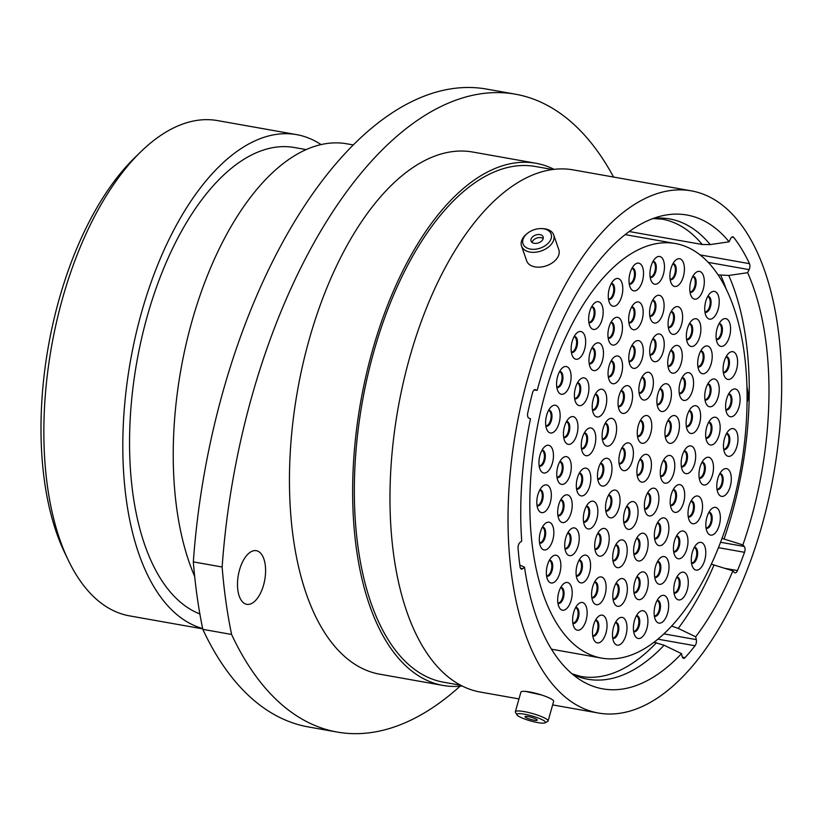 <?xml version="1.0" encoding="UTF-8"?>
<svg xmlns="http://www.w3.org/2000/svg" width="822" height="822" viewBox="0 0 822 822"><rect width="100%" height="100%" fill="white"/><g stroke="black" fill="none" stroke-linecap="round" stroke-linejoin="round"><path stroke-width="1.23" d="M699.954 254.871L749.489 263.667A4.521 2.23 -79.9 0 1 749.582 268.362A4.521 2.23 -79.9 0 1 749.109 269.626L747.64 272.699L728.754 275.452L718.017 274.897M722.004 538.41L742.883 544.924L744.239 546.466A4.521 2.23 -79.9 0 1 744.701 551.747A4.521 2.23 -79.9 0 1 744.516 552.302L718.459 547.668M671.666 626.076L678.242 628.398L695.679 636.803L696.316 639.629A4.521 2.23 -79.9 0 1 696.121 643.492A4.521 2.23 -79.9 0 1 695.042 645.753L657.949 639.167M746.879 386.135L748.513 395.115L747.65 401.126M541.606 694.991L525.474 691.405M239.541 569.862A27.239 13.429 100.1 0 0 246.775 604.334A27.239 13.429 100.1 0 0 263.543 585.161A27.239 13.429 100.1 0 0 256.31 550.689A27.239 13.429 100.1 0 0 239.541 569.862M252.251 395.002A427.45 210.658 100.1 0 0 222.135 567.005L193.334 561.888A427.45 210.658 -79.9 0 1 223.461 389.895A427.45 210.658 -79.9 0 1 486.552 89.074L515.343 94.181A427.45 210.658 100.1 0 0 252.251 395.002M68.226 560.059L64.558 552.394A243.148 119.827 -79.9 0 1 59.287 298.684A243.148 119.827 -79.9 0 1 134.633 157.803L140.726 151.865A251.522 123.958 100.1 0 0 62.78 297.605A251.522 123.958 100.1 0 0 68.226 560.059A251.522 123.958 100.1 0 0 129.619 615.894L202.715 628.871M321.032 144.569A251.522 123.958 100.1 0 0 296.567 134.623L217.583 120.598A251.522 123.958 100.1 0 0 140.726 151.865M296.567 134.623A251.522 123.958 100.1 0 0 141.764 311.63A251.522 123.958 100.1 0 0 202.644 628.553M306.092 149.594L294.286 147.498A238.452 117.515 100.1 0 0 147.518 315.309A238.452 117.515 100.1 0 0 199.869 613.952M353.183 144.929L346.792 143.799A251.275 123.834 100.1 0 0 192.132 320.631A251.275 123.834 100.1 0 0 194.68 576.448M554.028 169.322A265.187 130.698 100.1 0 0 535.841 163.249L472.66 152.019A265.187 130.698 100.1 0 0 309.442 338.643A265.187 130.698 100.1 0 0 379.908 674.225L443.099 685.445A265.187 130.698 100.1 0 0 462.252 686M535.841 163.249A265.187 130.698 100.1 0 0 372.623 349.874A265.187 130.698 100.1 0 0 443.099 685.445M552.466 169.517L535.276 166.465A261.92 129.085 100.1 0 0 374.072 350.788A261.92 129.085 100.1 0 0 443.664 682.229L460.865 685.281M691.23 190.848A265.187 130.698 100.1 0 0 528.012 377.473A265.187 130.698 100.1 0 0 598.478 713.044A265.187 130.698 100.1 0 0 761.696 526.419A265.187 130.698 100.1 0 0 691.23 190.848L573.181 169.877A265.187 130.698 100.1 0 0 409.962 356.501A265.187 130.698 100.1 0 0 480.438 692.083L518.98 698.926M742.883 544.924A240.63 118.594 100.1 0 0 750.876 519.525A240.63 118.594 100.1 0 0 747.64 272.699M629.2 231.527L702.255 244.504A232.246 114.464 100.1 0 0 661.926 219.094L652.853 218.58M749.489 263.667A248.429 122.427 100.1 0 0 733.707 237.373A4.521 2.23 -79.9 0 0 732.875 236.828A4.521 2.23 -79.9 0 0 730.563 238.75L729.093 241.812L710.208 244.576L702.255 244.504M534.105 390.018L537.177 390.378L535.06 389.597M729.093 241.812A240.63 118.594 100.1 0 0 661.987 215.826A240.63 118.594 100.1 0 0 537.177 390.378M711.369 564.18L732.895 570.869L734.252 572.41A4.521 2.23 -79.9 0 0 735.002 572.862A4.521 2.23 -79.9 0 0 737.478 570.571A248.429 122.427 100.1 0 0 744.516 552.302M695.679 636.803A240.63 118.594 100.1 0 0 732.895 570.869M654.035 642.27L664.084 645.229L681.52 653.644L682.157 656.459A4.521 2.23 -79.9 0 0 683.544 658.319A4.521 2.23 -79.9 0 0 685.075 657.61A248.429 122.427 100.1 0 0 695.042 645.753M519.812 565.043L524.518 567.201A240.63 118.594 100.1 0 0 579.633 679.517A240.63 118.594 100.1 0 0 681.52 653.644M613.572 177.049A427.45 210.658 100.1 0 0 515.343 94.181M222.135 567.005A399.79 197.033 100.1 0 0 231.599 634.45A427.45 210.658 100.1 0 0 337.226 732.063A427.45 210.658 100.1 0 0 460.073 686.216M193.334 561.888A399.79 197.033 100.1 0 0 202.808 629.344L231.599 634.45M337.226 732.063L308.425 726.946A427.45 210.658 -79.9 0 1 202.808 629.344M524.518 567.201L522.741 568.69A4.521 2.23 -79.9 0 1 521.518 569.112A4.521 2.23 -79.9 0 1 520.038 566.738A248.429 122.427 100.1 0 1 518.066 548.315A4.521 2.23 -79.9 0 1 519.936 542.52L521.713 541.03A240.63 118.594 100.1 0 1 530.467 418.788L528.844 418.1A4.521 2.23 -79.9 0 1 527.745 413.004A248.429 122.427 100.1 0 1 532.471 392.998A4.521 2.23 -79.9 0 1 535.307 389.618A4.521 2.23 -79.9 0 1 535.554 389.69M541.606 228.588A14.888 9.7 -19 0 0 541.575 228.588A14.888 9.7 -19 0 0 527.169 233.561A14.888 9.7 -19 0 0 532.584 249.313A14.888 9.7 -19 0 0 550.791 239.49A14.888 9.7 -19 0 0 541.606 228.588L542.746 228.629A17.015 11.087 161 0 1 542.746 228.629A17.015 11.087 161 0 1 542.777 228.629A17.015 11.087 161 0 1 553.699 234.928A17.015 11.087 161 0 1 548.695 246.857A17.015 11.087 161 0 1 532.471 252.323A17.015 11.087 161 0 1 521.538 246.025A17.015 11.087 161 0 1 526.275 234.311L527.169 233.561M535.163 243.394A6.391 4.161 -19 0 0 541.256 241.349A6.391 4.161 -19 0 0 543.126 236.87A6.391 4.161 -19 0 0 539.027 234.506A6.391 4.161 -19 0 0 532.933 236.561A6.391 4.161 -19 0 0 531.053 241.031A6.391 4.161 -19 0 0 535.163 243.394M543.188 238.555A6.391 4.161 -19 0 0 540.085 237.558A6.391 4.161 -19 0 0 532.06 242.398M553.699 234.928L558.826 249.765A17.015 11.087 161 0 1 553.822 261.704A17.015 11.087 161 0 1 537.588 267.16A17.015 11.087 161 0 1 526.666 260.872L521.538 246.025M522.545 713.897A14.888 2.579 -164.2 0 0 516.925 714.842A14.888 2.579 -164.2 0 0 539.746 722.898A14.888 2.579 -164.2 0 0 545.12 722.826A14.888 2.579 -164.2 0 0 538.965 718.294A14.888 2.579 -164.2 0 0 522.545 713.897M516.925 714.842L515.466 712.325A17.015 2.949 15.8 0 1 515.343 711.749A17.015 2.949 15.8 0 1 521.888 711.236A17.015 2.949 15.8 0 1 539.407 715.777A17.015 2.949 15.8 0 1 548.089 721.007A17.015 2.949 15.8 0 1 547.688 721.439L545.12 722.826M534.834 720.329A6.391 1.11 -164.2 0 0 537.29 720.134A6.391 1.11 -164.2 0 0 534.033 718.171A6.391 1.11 -164.2 0 0 527.457 716.465A6.391 1.11 -164.2 0 0 525.001 716.661A6.391 1.11 -164.2 0 0 528.258 718.623A6.391 1.11 -164.2 0 0 534.834 720.329M515.343 711.749L520.901 692.134A17.015 2.949 15.8 0 1 527.436 691.621A17.015 2.949 15.8 0 1 544.955 696.162A17.015 2.949 15.8 0 1 553.638 701.392L548.089 721.007M650.366 472.208A14.077 6.936 -79.9 0 1 638.262 478.99A14.077 6.936 -79.9 0 1 637.954 464.296A14.077 6.936 -79.9 0 1 642.321 456.138A14.077 6.936 -79.9 0 1 649.986 457.361A14.077 6.936 -79.9 0 1 650.366 472.208M632.354 460.721A14.077 6.936 -79.9 0 1 620.25 467.513A14.077 6.936 -79.9 0 1 619.942 452.819A14.077 6.936 -79.9 0 1 624.309 444.661A14.077 6.936 -79.9 0 1 631.974 445.884A14.077 6.936 -79.9 0 1 632.354 460.721M670.341 401.598A14.077 6.936 -79.9 0 1 658.237 408.38A14.077 6.936 -79.9 0 1 657.939 393.687A14.077 6.936 -79.9 0 1 662.296 385.528A14.077 6.936 -79.9 0 1 669.961 386.751A14.077 6.936 -79.9 0 1 670.341 401.598M678.397 433.4A14.077 6.936 -79.9 0 1 666.293 440.181A14.077 6.936 -79.9 0 1 665.984 425.488A14.077 6.936 -79.9 0 1 670.351 417.329A14.077 6.936 -79.9 0 1 678.016 418.552A14.077 6.936 -79.9 0 1 678.397 433.4M673.742 473.297A14.077 6.936 -79.9 0 1 661.648 480.079A14.077 6.936 -79.9 0 1 661.34 465.386A14.077 6.936 -79.9 0 1 665.707 457.227A14.077 6.936 -79.9 0 1 673.372 458.45A14.077 6.936 -79.9 0 1 673.742 473.297M657.847 506.023A14.077 6.936 -79.9 0 1 645.743 512.805A14.077 6.936 -79.9 0 1 645.434 498.111A14.077 6.936 -79.9 0 1 649.801 489.953A14.077 6.936 -79.9 0 1 657.466 491.176A14.077 6.936 -79.9 0 1 657.847 506.023M637.009 519.412A14.077 6.936 -79.9 0 1 624.905 526.193A14.077 6.936 -79.9 0 1 624.597 511.5A14.077 6.936 -79.9 0 1 628.964 503.341A14.077 6.936 -79.9 0 1 636.629 504.564A14.077 6.936 -79.9 0 1 637.009 519.412M618.997 507.934A14.077 6.936 -79.9 0 1 606.893 514.716A14.077 6.936 -79.9 0 1 606.585 500.023A14.077 6.936 -79.9 0 1 610.952 491.864A14.077 6.936 -79.9 0 1 618.617 493.087A14.077 6.936 -79.9 0 1 618.997 507.934M610.941 476.133A14.077 6.936 -79.9 0 1 598.837 482.915A14.077 6.936 -79.9 0 1 598.539 468.221A14.077 6.936 -79.9 0 1 602.896 460.063A14.077 6.936 -79.9 0 1 610.561 461.286A14.077 6.936 -79.9 0 1 610.941 476.133M650.716 433.379A14.077 6.936 -79.9 0 1 638.612 440.16A14.077 6.936 -79.9 0 1 638.314 425.467A14.077 6.936 -79.9 0 1 642.67 417.309A14.077 6.936 -79.9 0 1 650.346 418.532A14.077 6.936 -79.9 0 1 650.716 433.379M631.491 403.51A14.077 6.936 -79.9 0 1 619.387 410.291A14.077 6.936 -79.9 0 1 619.089 395.598A14.077 6.936 -79.9 0 1 623.446 387.439A14.077 6.936 -79.9 0 1 631.111 388.662A14.077 6.936 -79.9 0 1 631.491 403.51M652.329 390.121A14.077 6.936 -79.9 0 1 640.225 396.903A14.077 6.936 -79.9 0 1 639.927 382.209A14.077 6.936 -79.9 0 1 644.284 374.051A14.077 6.936 -79.9 0 1 651.959 375.274A14.077 6.936 -79.9 0 1 652.329 390.121M681.191 363.262A14.077 6.936 -79.9 0 1 669.087 370.054A14.077 6.936 -79.9 0 1 668.779 355.361A14.077 6.936 -79.9 0 1 673.146 347.203A14.077 6.936 -79.9 0 1 680.811 348.425A14.077 6.936 -79.9 0 1 681.191 363.262M692.525 390.501A14.077 6.936 -79.9 0 1 680.421 397.283A14.077 6.936 -79.9 0 1 680.123 382.59A14.077 6.936 -79.9 0 1 684.479 374.431A14.077 6.936 -79.9 0 1 692.145 375.654A14.077 6.936 -79.9 0 1 692.525 390.501M699.563 423.556A14.077 6.936 -79.9 0 1 687.459 430.338A14.077 6.936 -79.9 0 1 687.151 415.644A14.077 6.936 -79.9 0 1 691.518 407.486A14.077 6.936 -79.9 0 1 699.183 408.709A14.077 6.936 -79.9 0 1 699.563 423.556M694.611 463.742A14.077 6.936 -79.9 0 1 682.507 470.523A14.077 6.936 -79.9 0 1 682.198 455.83A14.077 6.936 -79.9 0 1 686.565 447.671A14.077 6.936 -79.9 0 1 694.23 448.894A14.077 6.936 -79.9 0 1 694.611 463.742M683.647 502.468A14.077 6.936 -79.9 0 1 671.543 509.25A14.077 6.936 -79.9 0 1 671.245 494.556A14.077 6.936 -79.9 0 1 675.602 486.398A14.077 6.936 -79.9 0 1 683.267 487.621A14.077 6.936 -79.9 0 1 683.647 502.468M667.824 535.718A14.077 6.936 -79.9 0 1 655.72 542.499A14.077 6.936 -79.9 0 1 655.411 527.806A14.077 6.936 -79.9 0 1 659.778 519.648A14.077 6.936 -79.9 0 1 667.443 520.871A14.077 6.936 -79.9 0 1 667.824 535.718M647.089 551.079A14.077 6.936 -79.9 0 1 634.985 557.861A14.077 6.936 -79.9 0 1 634.676 543.167A14.077 6.936 -79.9 0 1 639.043 535.009A14.077 6.936 -79.9 0 1 646.709 536.232A14.077 6.936 -79.9 0 1 647.089 551.079M626.159 557.737A14.077 6.936 -79.9 0 1 614.055 564.529A14.077 6.936 -79.9 0 1 613.746 549.836A14.077 6.936 -79.9 0 1 618.113 541.677A14.077 6.936 -79.9 0 1 625.778 542.9A14.077 6.936 -79.9 0 1 626.159 557.737M608.146 546.26A14.077 6.936 -79.9 0 1 596.042 553.042A14.077 6.936 -79.9 0 1 595.745 538.348A14.077 6.936 -79.9 0 1 600.101 530.19A14.077 6.936 -79.9 0 1 607.766 531.413A14.077 6.936 -79.9 0 1 608.146 546.26M596.813 519.031A14.077 6.936 -79.9 0 1 584.709 525.813A14.077 6.936 -79.9 0 1 584.401 511.12A14.077 6.936 -79.9 0 1 588.768 502.961A14.077 6.936 -79.9 0 1 596.433 504.184A14.077 6.936 -79.9 0 1 596.813 519.031M589.775 485.977A14.077 6.936 -79.9 0 1 577.671 492.758A14.077 6.936 -79.9 0 1 577.373 478.065A14.077 6.936 -79.9 0 1 581.729 469.907A14.077 6.936 -79.9 0 1 589.395 471.129A14.077 6.936 -79.9 0 1 589.775 485.977M594.727 445.791A14.077 6.936 -79.9 0 1 582.623 452.573A14.077 6.936 -79.9 0 1 582.315 437.879A14.077 6.936 -79.9 0 1 586.682 429.721A14.077 6.936 -79.9 0 1 594.347 430.944A14.077 6.936 -79.9 0 1 594.727 445.791M605.691 407.054A14.077 6.936 -79.9 0 1 593.587 413.846A14.077 6.936 -79.9 0 1 593.279 399.153A14.077 6.936 -79.9 0 1 597.645 390.995A14.077 6.936 -79.9 0 1 605.311 392.217A14.077 6.936 -79.9 0 1 605.691 407.054M621.514 373.815A14.077 6.936 -79.9 0 1 609.41 380.596A14.077 6.936 -79.9 0 1 609.112 365.903A14.077 6.936 -79.9 0 1 613.469 357.745A14.077 6.936 -79.9 0 1 621.134 358.967A14.077 6.936 -79.9 0 1 621.514 373.815M642.249 358.454A14.077 6.936 -79.9 0 1 630.145 365.235A14.077 6.936 -79.9 0 1 629.847 350.542A14.077 6.936 -79.9 0 1 634.204 342.384A14.077 6.936 -79.9 0 1 641.869 343.606A14.077 6.936 -79.9 0 1 642.249 358.454M663.179 351.785A14.077 6.936 -79.9 0 1 651.075 358.577A14.077 6.936 -79.9 0 1 650.767 343.884A14.077 6.936 -79.9 0 1 655.134 335.725A14.077 6.936 -79.9 0 1 662.799 336.948A14.077 6.936 -79.9 0 1 663.179 351.785M681.551 324.443A14.077 6.936 -79.9 0 1 669.447 331.225A14.077 6.936 -79.9 0 1 669.139 316.532A14.077 6.936 -79.9 0 1 673.506 308.373A14.077 6.936 -79.9 0 1 681.171 309.596A14.077 6.936 -79.9 0 1 681.551 324.443M699.82 336.568A14.077 6.936 -79.9 0 1 687.716 343.349A14.077 6.936 -79.9 0 1 687.408 328.656A14.077 6.936 -79.9 0 1 691.775 320.498A14.077 6.936 -79.9 0 1 699.44 321.721A14.077 6.936 -79.9 0 1 699.82 336.568M711.153 363.797A14.077 6.936 -79.9 0 1 699.049 370.578A14.077 6.936 -79.9 0 1 698.751 355.885A14.077 6.936 -79.9 0 1 703.108 347.727A14.077 6.936 -79.9 0 1 710.773 348.949A14.077 6.936 -79.9 0 1 711.153 363.797M718.192 396.851A14.077 6.936 -79.9 0 1 706.088 403.633A14.077 6.936 -79.9 0 1 705.779 388.94A14.077 6.936 -79.9 0 1 710.146 380.781A14.077 6.936 -79.9 0 1 717.812 382.004A14.077 6.936 -79.9 0 1 718.192 396.851M719.106 435.064A14.077 6.936 -79.9 0 1 707.002 441.846A14.077 6.936 -79.9 0 1 706.704 427.152A14.077 6.936 -79.9 0 1 711.071 418.994A14.077 6.936 -79.9 0 1 718.736 420.217A14.077 6.936 -79.9 0 1 719.106 435.064M712.427 475.095A14.077 6.936 -79.9 0 1 700.334 481.877A14.077 6.936 -79.9 0 1 700.025 467.184A14.077 6.936 -79.9 0 1 704.392 459.025A14.077 6.936 -79.9 0 1 712.058 460.248A14.077 6.936 -79.9 0 1 712.427 475.095M701.474 513.832A14.077 6.936 -79.9 0 1 689.37 520.614A14.077 6.936 -79.9 0 1 689.062 505.92A14.077 6.936 -79.9 0 1 693.429 497.762A14.077 6.936 -79.9 0 1 701.094 498.985A14.077 6.936 -79.9 0 1 701.474 513.832M686.915 548.839A14.077 6.936 -79.9 0 1 674.811 555.621A14.077 6.936 -79.9 0 1 674.502 540.927A14.077 6.936 -79.9 0 1 678.869 532.769A14.077 6.936 -79.9 0 1 686.534 533.992A14.077 6.936 -79.9 0 1 686.915 548.839M667.957 574.383A14.077 6.936 -79.9 0 1 655.853 581.164A14.077 6.936 -79.9 0 1 655.545 566.471A14.077 6.936 -79.9 0 1 659.912 558.313A14.077 6.936 -79.9 0 1 667.577 559.535A14.077 6.936 -79.9 0 1 667.957 574.383M647.222 589.734A14.077 6.936 -79.9 0 1 635.118 596.525A14.077 6.936 -79.9 0 1 634.81 581.832A14.077 6.936 -79.9 0 1 639.177 573.674A14.077 6.936 -79.9 0 1 646.842 574.897A14.077 6.936 -79.9 0 1 647.222 589.734M626.292 596.402A14.077 6.936 -79.9 0 1 614.188 603.184A14.077 6.936 -79.9 0 1 613.88 588.49A14.077 6.936 -79.9 0 1 618.247 580.332A14.077 6.936 -79.9 0 1 625.912 581.555A14.077 6.936 -79.9 0 1 626.292 596.402M605.054 594.768A14.077 6.936 -79.9 0 1 592.95 601.55A14.077 6.936 -79.9 0 1 592.641 586.857A14.077 6.936 -79.9 0 1 597.008 578.698A14.077 6.936 -79.9 0 1 604.673 579.921A14.077 6.936 -79.9 0 1 605.054 594.768M589.518 572.965A14.077 6.936 -79.9 0 1 577.414 579.746A14.077 6.936 -79.9 0 1 577.116 565.053A14.077 6.936 -79.9 0 1 581.473 556.895A14.077 6.936 -79.9 0 1 589.138 558.117A14.077 6.936 -79.9 0 1 589.518 572.965M578.185 545.736A14.077 6.936 -79.9 0 1 566.081 552.518A14.077 6.936 -79.9 0 1 565.772 537.824A14.077 6.936 -79.9 0 1 570.139 529.666A14.077 6.936 -79.9 0 1 577.804 530.889A14.077 6.936 -79.9 0 1 578.185 545.736M571.146 512.681A14.077 6.936 -79.9 0 1 559.052 519.463A14.077 6.936 -79.9 0 1 558.744 504.77A14.077 6.936 -79.9 0 1 563.111 496.611A14.077 6.936 -79.9 0 1 570.776 497.834A14.077 6.936 -79.9 0 1 571.146 512.681M570.232 474.469A14.077 6.936 -79.9 0 1 558.128 481.25A14.077 6.936 -79.9 0 1 557.819 466.557A14.077 6.936 -79.9 0 1 562.186 458.399A14.077 6.936 -79.9 0 1 569.852 459.621A14.077 6.936 -79.9 0 1 570.232 474.469M576.91 434.437A14.077 6.936 -79.9 0 1 564.806 441.219A14.077 6.936 -79.9 0 1 564.498 426.526A14.077 6.936 -79.9 0 1 568.865 418.367A14.077 6.936 -79.9 0 1 576.53 419.59A14.077 6.936 -79.9 0 1 576.91 434.437M587.864 395.701A14.077 6.936 -79.9 0 1 575.76 402.482A14.077 6.936 -79.9 0 1 575.462 387.789A14.077 6.936 -79.9 0 1 579.818 379.63A14.077 6.936 -79.9 0 1 587.483 380.853A14.077 6.936 -79.9 0 1 587.864 395.701M602.423 360.683A14.077 6.936 -79.9 0 1 590.319 367.475A14.077 6.936 -79.9 0 1 590.011 352.782A14.077 6.936 -79.9 0 1 594.378 344.623A14.077 6.936 -79.9 0 1 602.043 345.846A14.077 6.936 -79.9 0 1 602.423 360.683M621.391 335.15A14.077 6.936 -79.9 0 1 609.287 341.931A14.077 6.936 -79.9 0 1 608.979 327.238A14.077 6.936 -79.9 0 1 613.346 319.08A14.077 6.936 -79.9 0 1 621.011 320.303A14.077 6.936 -79.9 0 1 621.391 335.15M642.116 319.789A14.077 6.936 -79.9 0 1 630.012 326.57A14.077 6.936 -79.9 0 1 629.714 311.877A14.077 6.936 -79.9 0 1 634.07 303.719A14.077 6.936 -79.9 0 1 641.735 304.941A14.077 6.936 -79.9 0 1 642.116 319.789M663.046 313.131A14.077 6.936 -79.9 0 1 650.942 319.912A14.077 6.936 -79.9 0 1 650.644 305.219A14.077 6.936 -79.9 0 1 655 297.061A14.077 6.936 -79.9 0 1 662.666 298.283A14.077 6.936 -79.9 0 1 663.046 313.131M703.252 289.221A14.077 6.936 -79.9 0 1 691.148 296.002A14.077 6.936 -79.9 0 1 690.84 281.309A14.077 6.936 -79.9 0 1 695.207 273.151A14.077 6.936 -79.9 0 1 702.872 274.373A14.077 6.936 -79.9 0 1 703.252 289.221M718.181 309.216A14.077 6.936 -79.9 0 1 706.077 316.008A14.077 6.936 -79.9 0 1 705.779 301.314A14.077 6.936 -79.9 0 1 710.136 293.156A14.077 6.936 -79.9 0 1 717.801 294.379A14.077 6.936 -79.9 0 1 718.181 309.216M729.525 336.445A14.077 6.936 -79.9 0 1 717.421 343.236A14.077 6.936 -79.9 0 1 717.113 328.543A14.077 6.936 -79.9 0 1 721.48 320.385A14.077 6.936 -79.9 0 1 729.145 321.608A14.077 6.936 -79.9 0 1 729.525 336.445M736.553 369.51A14.077 6.936 -79.9 0 1 724.449 376.291A14.077 6.936 -79.9 0 1 724.141 361.598A14.077 6.936 -79.9 0 1 728.508 353.439A14.077 6.936 -79.9 0 1 736.173 354.662A14.077 6.936 -79.9 0 1 736.553 369.51M739.06 406.818A14.077 6.936 -79.9 0 1 726.956 413.6A14.077 6.936 -79.9 0 1 726.648 398.917A14.077 6.936 -79.9 0 1 731.015 390.758A14.077 6.936 -79.9 0 1 738.68 391.971A14.077 6.936 -79.9 0 1 739.06 406.818M736.933 446.418A14.077 6.936 -79.9 0 1 724.829 453.21A14.077 6.936 -79.9 0 1 724.521 438.516A14.077 6.936 -79.9 0 1 728.888 430.358A14.077 6.936 -79.9 0 1 736.553 431.581A14.077 6.936 -79.9 0 1 736.933 446.418M730.255 486.46A14.077 6.936 -79.9 0 1 718.151 493.241A14.077 6.936 -79.9 0 1 717.842 478.548A14.077 6.936 -79.9 0 1 722.209 470.39A14.077 6.936 -79.9 0 1 729.874 471.612A14.077 6.936 -79.9 0 1 730.255 486.46M719.291 525.186A14.077 6.936 -79.9 0 1 707.187 531.978A14.077 6.936 -79.9 0 1 706.889 517.285A14.077 6.936 -79.9 0 1 711.246 509.126A14.077 6.936 -79.9 0 1 718.911 510.349A14.077 6.936 -79.9 0 1 719.291 525.186M704.731 560.203A14.077 6.936 -79.9 0 1 692.638 566.985A14.077 6.936 -79.9 0 1 692.33 552.292A14.077 6.936 -79.9 0 1 696.696 544.133A14.077 6.936 -79.9 0 1 704.362 545.356A14.077 6.936 -79.9 0 1 704.731 560.203M687.223 590.001A14.077 6.936 -79.9 0 1 675.119 596.782A14.077 6.936 -79.9 0 1 674.821 582.089A14.077 6.936 -79.9 0 1 679.178 573.931A14.077 6.936 -79.9 0 1 686.843 575.153A14.077 6.936 -79.9 0 1 687.223 590.001M667.598 613.202A14.077 6.936 -79.9 0 1 655.494 619.983A14.077 6.936 -79.9 0 1 655.185 605.29A14.077 6.936 -79.9 0 1 659.552 597.132A14.077 6.936 -79.9 0 1 667.217 598.354A14.077 6.936 -79.9 0 1 667.598 613.202M646.863 628.563A14.077 6.936 -79.9 0 1 634.759 635.344A14.077 6.936 -79.9 0 1 634.45 620.651A14.077 6.936 -79.9 0 1 638.817 612.493A14.077 6.936 -79.9 0 1 646.482 613.715A14.077 6.936 -79.9 0 1 646.863 628.563M625.932 635.221A14.077 6.936 -79.9 0 1 613.829 642.013A14.077 6.936 -79.9 0 1 613.531 627.32A14.077 6.936 -79.9 0 1 617.887 619.161A14.077 6.936 -79.9 0 1 625.552 620.384A14.077 6.936 -79.9 0 1 625.932 635.221M605.978 632.981A14.077 6.936 -79.9 0 1 593.874 639.763A14.077 6.936 -79.9 0 1 593.566 625.069A14.077 6.936 -79.9 0 1 597.933 616.911A14.077 6.936 -79.9 0 1 605.598 618.134A14.077 6.936 -79.9 0 1 605.978 632.981M586.086 620.302A14.077 6.936 -79.9 0 1 573.982 627.094A14.077 6.936 -79.9 0 1 573.684 612.4A14.077 6.936 -79.9 0 1 578.041 604.242A14.077 6.936 -79.9 0 1 585.706 605.465A14.077 6.936 -79.9 0 1 586.086 620.302M571.156 600.307A14.077 6.936 -79.9 0 1 559.052 607.088A14.077 6.936 -79.9 0 1 558.744 592.395A14.077 6.936 -79.9 0 1 563.111 584.237A14.077 6.936 -79.9 0 1 570.776 585.459A14.077 6.936 -79.9 0 1 571.156 600.307M559.813 573.078A14.077 6.936 -79.9 0 1 547.709 579.859A14.077 6.936 -79.9 0 1 547.411 565.166A14.077 6.936 -79.9 0 1 551.768 557.008A14.077 6.936 -79.9 0 1 559.433 558.23A14.077 6.936 -79.9 0 1 559.813 573.078M552.785 540.023A14.077 6.936 -79.9 0 1 540.681 546.805A14.077 6.936 -79.9 0 1 540.373 532.111A14.077 6.936 -79.9 0 1 544.739 523.953A14.077 6.936 -79.9 0 1 552.405 525.176A14.077 6.936 -79.9 0 1 552.785 540.023M550.278 502.704A14.077 6.936 -79.9 0 1 538.174 509.496A14.077 6.936 -79.9 0 1 537.865 494.803A14.077 6.936 -79.9 0 1 542.232 486.645A14.077 6.936 -79.9 0 1 549.897 487.867A14.077 6.936 -79.9 0 1 550.278 502.704M552.405 463.105A14.077 6.936 -79.9 0 1 540.301 469.886A14.077 6.936 -79.9 0 1 539.992 455.193A14.077 6.936 -79.9 0 1 544.359 447.034A14.077 6.936 -79.9 0 1 552.024 448.257A14.077 6.936 -79.9 0 1 552.405 463.105M559.083 423.073A14.077 6.936 -79.9 0 1 546.979 429.855A14.077 6.936 -79.9 0 1 546.671 415.161A14.077 6.936 -79.9 0 1 551.038 407.003A14.077 6.936 -79.9 0 1 558.703 408.226A14.077 6.936 -79.9 0 1 559.083 423.073M570.047 384.336A14.077 6.936 -79.9 0 1 557.943 391.128A14.077 6.936 -79.9 0 1 557.635 376.435A14.077 6.936 -79.9 0 1 562.001 368.277A14.077 6.936 -79.9 0 1 569.667 369.499A14.077 6.936 -79.9 0 1 570.047 384.336M584.606 349.329A14.077 6.936 -79.9 0 1 572.502 356.111A14.077 6.936 -79.9 0 1 572.194 341.418A14.077 6.936 -79.9 0 1 576.561 333.259A14.077 6.936 -79.9 0 1 584.226 334.482A14.077 6.936 -79.9 0 1 584.606 349.329M602.115 319.532A14.077 6.936 -79.9 0 1 590.011 326.313A14.077 6.936 -79.9 0 1 589.703 311.62A14.077 6.936 -79.9 0 1 594.07 303.462A14.077 6.936 -79.9 0 1 601.735 304.685A14.077 6.936 -79.9 0 1 602.115 319.532M621.74 296.331A14.077 6.936 -79.9 0 1 609.636 303.113A14.077 6.936 -79.9 0 1 609.338 288.419A14.077 6.936 -79.9 0 1 613.695 280.261A14.077 6.936 -79.9 0 1 621.36 281.484A14.077 6.936 -79.9 0 1 621.74 296.331M642.475 280.97A14.077 6.936 -79.9 0 1 630.371 287.751A14.077 6.936 -79.9 0 1 630.063 273.058A14.077 6.936 -79.9 0 1 634.43 264.9A14.077 6.936 -79.9 0 1 642.095 266.123A14.077 6.936 -79.9 0 1 642.475 280.97M663.405 274.301A14.077 6.936 -79.9 0 1 651.301 281.083A14.077 6.936 -79.9 0 1 650.993 266.4A14.077 6.936 -79.9 0 1 655.36 258.242A14.077 6.936 -79.9 0 1 663.025 259.454A14.077 6.936 -79.9 0 1 663.405 274.301M683.359 276.552A14.077 6.936 -79.9 0 1 671.255 283.333A14.077 6.936 -79.9 0 1 670.958 268.64A14.077 6.936 -79.9 0 1 675.314 260.482A14.077 6.936 -79.9 0 1 682.979 261.704A14.077 6.936 -79.9 0 1 683.359 276.552M615.565 436.215A14.077 6.936 -79.9 0 1 603.461 442.996A14.077 6.936 -79.9 0 1 603.163 428.303A14.077 6.936 -79.9 0 1 607.52 420.145A14.077 6.936 -79.9 0 1 615.185 421.367A14.077 6.936 -79.9 0 1 615.565 436.215M731.231 509.938A210.545 103.757 100.1 0 0 675.283 243.518A210.545 103.757 100.1 0 0 545.695 391.683A210.545 103.757 100.1 0 0 601.642 658.103A210.545 103.757 100.1 0 0 731.231 509.938M720.565 542.263L744.239 546.466M663.95 633.875L696.316 639.629M724.038 539.016A233.767 115.203 100.1 0 0 731.672 514.716A233.767 115.203 100.1 0 0 728.754 275.452M726.329 289.529A232.246 114.464 100.1 0 0 720.791 275.391M710.208 244.576A233.767 115.203 100.1 0 0 653.552 218.333M678.242 628.398A233.767 115.203 100.1 0 0 714.051 564.961M571.999 673.783L580.702 676.434A232.246 114.464 100.1 0 0 656.449 642.701M572.574 674.266A233.767 115.203 100.1 0 0 664.084 645.229M520.511 568.29L522.741 568.69M682.363 657.127L685.075 657.61M724.727 568.31L737.478 570.571M733.707 237.373L731.919 237.055M749.109 269.626L708.132 262.352M639.968 459.313A8.138 4.007 -79.9 0 1 642.65 469.629A8.138 4.007 -79.9 0 1 637.153 475.198M637.101 474.911A7.799 3.843 100.1 0 0 641.787 469.413A7.799 3.843 100.1 0 0 639.835 459.57M621.966 447.826A8.138 4.007 -79.9 0 1 624.648 458.152A8.138 4.007 -79.9 0 1 619.141 463.721M619.1 463.433A7.799 3.843 100.1 0 0 623.785 457.926A7.799 3.843 100.1 0 0 621.822 448.093M659.953 388.703A8.138 4.007 -79.9 0 1 662.635 399.019A8.138 4.007 -79.9 0 1 657.127 404.599M657.086 404.301A7.799 3.843 100.1 0 0 661.772 398.804A7.799 3.843 100.1 0 0 659.809 388.96M667.998 420.504A8.138 4.007 -79.9 0 1 670.69 430.82A8.138 4.007 -79.9 0 1 665.183 436.4M665.132 436.102A7.799 3.843 100.1 0 0 669.827 430.605A7.799 3.843 100.1 0 0 667.865 420.761M663.354 460.402A8.138 4.007 -79.9 0 1 666.036 470.729A8.138 4.007 -79.9 0 1 660.528 476.298M660.487 476A7.799 3.843 100.1 0 0 665.173 470.503A7.799 3.843 100.1 0 0 663.21 460.659M647.448 493.128A8.138 4.007 -79.9 0 1 650.13 503.454A8.138 4.007 -79.9 0 1 644.633 509.024M644.582 508.726A7.799 3.843 100.1 0 0 649.277 503.228A7.799 3.843 100.1 0 0 647.315 493.385M626.611 506.516A8.138 4.007 -79.9 0 1 629.292 516.833A8.138 4.007 -79.9 0 1 623.795 522.412M623.744 522.114A7.799 3.843 100.1 0 0 628.429 516.617A7.799 3.843 100.1 0 0 626.477 506.773M608.609 495.039A8.138 4.007 -79.9 0 1 611.291 505.355A8.138 4.007 -79.9 0 1 605.783 510.924M605.742 510.637A7.799 3.843 100.1 0 0 610.427 505.14A7.799 3.843 100.1 0 0 608.465 495.296M600.553 463.238A8.138 4.007 -79.9 0 1 603.235 473.554A8.138 4.007 -79.9 0 1 597.728 479.123M597.686 478.836A7.799 3.843 100.1 0 0 602.372 473.338A7.799 3.843 100.1 0 0 600.409 463.495M640.328 420.484A8.138 4.007 -79.9 0 1 643.01 430.81A8.138 4.007 -79.9 0 1 637.502 436.379M637.461 436.081A7.799 3.843 100.1 0 0 642.146 430.584A7.799 3.843 100.1 0 0 640.184 420.741M621.103 390.614A8.138 4.007 -79.9 0 1 623.785 400.93A8.138 4.007 -79.9 0 1 618.278 406.5M618.236 406.212A7.799 3.843 100.1 0 0 622.922 400.704A7.799 3.843 100.1 0 0 620.959 390.871M641.941 377.226A8.138 4.007 -79.9 0 1 644.623 387.542A8.138 4.007 -79.9 0 1 639.115 393.111M639.074 392.824A7.799 3.843 100.1 0 0 643.76 387.326A7.799 3.843 100.1 0 0 641.797 377.483M670.793 350.367A8.138 4.007 -79.9 0 1 673.475 360.694A8.138 4.007 -79.9 0 1 667.978 366.263M667.926 365.975A7.799 3.843 100.1 0 0 672.622 360.468A7.799 3.843 100.1 0 0 670.66 350.634M682.137 377.596A8.138 4.007 -79.9 0 1 684.818 387.922A8.138 4.007 -79.9 0 1 679.311 393.491M679.27 393.204A7.799 3.843 100.1 0 0 683.955 387.696A7.799 3.843 100.1 0 0 681.993 377.863M689.165 410.661A8.138 4.007 -79.9 0 1 691.847 420.977A8.138 4.007 -79.9 0 1 686.349 426.546M686.298 426.258A7.799 3.843 100.1 0 0 690.983 420.761A7.799 3.843 100.1 0 0 689.031 410.918M684.223 450.836A8.138 4.007 -79.9 0 1 686.904 461.163A8.138 4.007 -79.9 0 1 681.397 466.732M681.356 466.444A7.799 3.843 100.1 0 0 686.041 460.937A7.799 3.843 100.1 0 0 684.079 451.103M673.259 489.573A8.138 4.007 -79.9 0 1 675.941 499.899A8.138 4.007 -79.9 0 1 670.433 505.468M670.392 505.181A7.799 3.843 100.1 0 0 675.078 499.673A7.799 3.843 100.1 0 0 673.115 489.83M657.425 522.823A8.138 4.007 -79.9 0 1 660.107 533.149A8.138 4.007 -79.9 0 1 654.61 538.718M654.559 538.42A7.799 3.843 100.1 0 0 659.244 532.923A7.799 3.843 100.1 0 0 657.292 523.08M636.701 538.184A8.138 4.007 -79.9 0 1 639.382 548.5A8.138 4.007 -79.9 0 1 633.875 554.079M633.834 553.781A7.799 3.843 100.1 0 0 638.519 548.284A7.799 3.843 100.1 0 0 636.557 538.441M615.77 544.842A8.138 4.007 -79.9 0 1 618.452 555.169A8.138 4.007 -79.9 0 1 612.945 560.738M612.904 560.45A7.799 3.843 100.1 0 0 617.589 554.942A7.799 3.843 100.1 0 0 615.627 545.099M597.758 533.365A8.138 4.007 -79.9 0 1 600.44 543.691A8.138 4.007 -79.9 0 1 594.933 549.26M594.892 548.962A7.799 3.843 100.1 0 0 599.577 543.465A7.799 3.843 100.1 0 0 597.615 533.622M586.415 506.136A8.138 4.007 -79.9 0 1 589.097 516.463A8.138 4.007 -79.9 0 1 583.599 522.032M583.548 521.734A7.799 3.843 100.1 0 0 588.244 516.237A7.799 3.843 100.1 0 0 586.281 506.393M579.387 473.082A8.138 4.007 -79.9 0 1 582.068 483.398A8.138 4.007 -79.9 0 1 576.561 488.977M576.52 488.679A7.799 3.843 100.1 0 0 581.205 483.182A7.799 3.843 100.1 0 0 579.243 473.338M584.339 432.896A8.138 4.007 -79.9 0 1 587.021 443.222A8.138 4.007 -79.9 0 1 581.514 448.791M581.473 448.493A7.799 3.843 100.1 0 0 586.158 442.996A7.799 3.843 100.1 0 0 584.195 433.153M595.292 394.159A8.138 4.007 -79.9 0 1 597.974 404.486A8.138 4.007 -79.9 0 1 592.477 410.055M592.426 409.767A7.799 3.843 100.1 0 0 597.121 404.26A7.799 3.843 100.1 0 0 595.159 394.426M611.126 360.92A8.138 4.007 -79.9 0 1 613.808 371.236A8.138 4.007 -79.9 0 1 608.301 376.805M608.259 376.517A7.799 3.843 100.1 0 0 612.945 371.01A7.799 3.843 100.1 0 0 610.982 361.177M631.861 345.559A8.138 4.007 -79.9 0 1 634.543 355.875A8.138 4.007 -79.9 0 1 629.036 361.444M628.994 361.156A7.799 3.843 100.1 0 0 633.68 355.659A7.799 3.843 100.1 0 0 631.717 345.815M652.791 338.89A8.138 4.007 -79.9 0 1 655.473 349.216A8.138 4.007 -79.9 0 1 649.966 354.785M649.925 354.498A7.799 3.843 100.1 0 0 654.61 348.99A7.799 3.843 100.1 0 0 652.647 339.147M671.153 311.548A8.138 4.007 -79.9 0 1 673.835 321.875A8.138 4.007 -79.9 0 1 668.327 327.444M668.286 327.146A7.799 3.843 100.1 0 0 672.971 321.649A7.799 3.843 100.1 0 0 671.009 311.805M689.422 323.673A8.138 4.007 -79.9 0 1 692.103 333.989A8.138 4.007 -79.9 0 1 686.606 339.558M686.555 339.27A7.799 3.843 100.1 0 0 691.24 333.773A7.799 3.843 100.1 0 0 689.288 323.93M700.765 350.902A8.138 4.007 -79.9 0 1 703.447 361.218A8.138 4.007 -79.9 0 1 697.94 366.787M697.899 366.499A7.799 3.843 100.1 0 0 702.584 361.002A7.799 3.843 100.1 0 0 700.621 351.158M707.793 383.956A8.138 4.007 -79.9 0 1 710.475 394.283A8.138 4.007 -79.9 0 1 704.978 399.852M704.927 399.554A7.799 3.843 100.1 0 0 709.612 394.057A7.799 3.843 100.1 0 0 707.65 384.213M708.718 422.169A8.138 4.007 -79.9 0 1 711.4 432.485A8.138 4.007 -79.9 0 1 705.893 438.064M705.851 437.766A7.799 3.843 100.1 0 0 710.537 432.269A7.799 3.843 100.1 0 0 708.574 422.426M702.039 462.2A8.138 4.007 -79.9 0 1 704.721 472.527A8.138 4.007 -79.9 0 1 699.214 478.096M699.173 477.798A7.799 3.843 100.1 0 0 703.858 472.301A7.799 3.843 100.1 0 0 701.896 462.457M691.076 500.937A8.138 4.007 -79.9 0 1 693.758 511.253A8.138 4.007 -79.9 0 1 688.261 516.822M688.209 516.535A7.799 3.843 100.1 0 0 692.905 511.037A7.799 3.843 100.1 0 0 690.942 501.194M676.527 535.944A8.138 4.007 -79.9 0 1 679.208 546.27A8.138 4.007 -79.9 0 1 673.701 551.839M673.66 551.552A7.799 3.843 100.1 0 0 678.345 546.044A7.799 3.843 100.1 0 0 676.383 536.201M657.559 561.488A8.138 4.007 -79.9 0 1 660.241 571.804A8.138 4.007 -79.9 0 1 654.733 577.373M654.692 577.085A7.799 3.843 100.1 0 0 659.378 571.578A7.799 3.843 100.1 0 0 657.415 561.745M636.824 576.839A8.138 4.007 -79.9 0 1 639.506 587.165A8.138 4.007 -79.9 0 1 634.009 592.734M633.957 592.446A7.799 3.843 100.1 0 0 638.653 586.939A7.799 3.843 100.1 0 0 636.69 577.106M615.904 583.507A8.138 4.007 -79.9 0 1 618.586 593.823A8.138 4.007 -79.9 0 1 613.078 599.402M613.037 599.104A7.799 3.843 100.1 0 0 617.723 593.607A7.799 3.843 100.1 0 0 615.76 583.764M594.655 581.873A8.138 4.007 -79.9 0 1 597.347 592.2A8.138 4.007 -79.9 0 1 591.84 597.769M591.799 597.471A7.799 3.843 100.1 0 0 596.484 591.974A7.799 3.843 100.1 0 0 594.522 582.13M579.13 560.07A8.138 4.007 -79.9 0 1 581.812 570.386A8.138 4.007 -79.9 0 1 576.304 575.965M576.263 575.667A7.799 3.843 100.1 0 0 580.948 570.17A7.799 3.843 100.1 0 0 578.986 560.327M567.797 532.841A8.138 4.007 -79.9 0 1 570.478 543.157A8.138 4.007 -79.9 0 1 564.971 548.736M564.93 548.438A7.799 3.843 100.1 0 0 569.615 542.941A7.799 3.843 100.1 0 0 567.653 533.098M560.758 499.786A8.138 4.007 -79.9 0 1 563.44 510.102A8.138 4.007 -79.9 0 1 557.933 515.671M557.891 515.384A7.799 3.843 100.1 0 0 562.577 509.887A7.799 3.843 100.1 0 0 560.614 500.043M559.833 461.574A8.138 4.007 -79.9 0 1 562.515 471.89A8.138 4.007 -79.9 0 1 557.018 477.459M556.967 477.171A7.799 3.843 100.1 0 0 561.652 471.674A7.799 3.843 100.1 0 0 559.7 461.83M566.512 421.532A8.138 4.007 -79.9 0 1 569.194 431.858A8.138 4.007 -79.9 0 1 563.687 437.427M563.645 437.14A7.799 3.843 100.1 0 0 568.331 431.632A7.799 3.843 100.1 0 0 566.368 421.799M577.476 382.805A8.138 4.007 -79.9 0 1 580.157 393.122A8.138 4.007 -79.9 0 1 574.65 398.701M574.609 398.403A7.799 3.843 100.1 0 0 579.294 392.906A7.799 3.843 100.1 0 0 577.332 383.062M592.035 347.788A8.138 4.007 -79.9 0 1 594.717 358.115A8.138 4.007 -79.9 0 1 589.21 363.684M589.168 363.396A7.799 3.843 100.1 0 0 593.854 357.889A7.799 3.843 100.1 0 0 591.891 348.055M610.993 322.255A8.138 4.007 -79.9 0 1 613.674 332.581A8.138 4.007 -79.9 0 1 608.167 338.15M608.126 337.852A7.799 3.843 100.1 0 0 612.811 332.355A7.799 3.843 100.1 0 0 610.849 322.512M631.728 306.894A8.138 4.007 -79.9 0 1 634.409 317.22A8.138 4.007 -79.9 0 1 628.902 322.789M628.861 322.501A7.799 3.843 100.1 0 0 633.546 316.994A7.799 3.843 100.1 0 0 631.584 307.151M652.658 300.236A8.138 4.007 -79.9 0 1 655.34 310.552A8.138 4.007 -79.9 0 1 649.832 316.131M649.791 315.833A7.799 3.843 100.1 0 0 654.476 310.336A7.799 3.843 100.1 0 0 652.514 300.492M692.854 276.326A8.138 4.007 -79.9 0 1 695.535 286.652A8.138 4.007 -79.9 0 1 690.038 292.221M689.987 291.933A7.799 3.843 100.1 0 0 694.672 286.426A7.799 3.843 100.1 0 0 692.72 276.582M707.793 296.321A8.138 4.007 -79.9 0 1 710.475 306.647A8.138 4.007 -79.9 0 1 704.968 312.216M704.927 311.928A7.799 3.843 100.1 0 0 709.612 306.421A7.799 3.843 100.1 0 0 707.65 296.588M719.127 323.549A8.138 4.007 -79.9 0 1 721.808 333.876A8.138 4.007 -79.9 0 1 716.311 339.445M716.26 339.157A7.799 3.843 100.1 0 0 720.956 333.65A7.799 3.843 100.1 0 0 718.993 323.817M726.165 356.614A8.138 4.007 -79.9 0 1 728.847 366.931A8.138 4.007 -79.9 0 1 723.339 372.5M723.298 372.212A7.799 3.843 100.1 0 0 727.984 366.715A7.799 3.843 100.1 0 0 726.021 356.871M728.672 393.923A8.138 4.007 -79.9 0 1 731.354 404.249A8.138 4.007 -79.9 0 1 725.847 409.818M725.805 409.531A7.799 3.843 100.1 0 0 730.491 404.023A7.799 3.843 100.1 0 0 728.528 394.18M726.545 433.523A8.138 4.007 -79.9 0 1 729.227 443.849A8.138 4.007 -79.9 0 1 723.72 449.418M723.679 449.131A7.799 3.843 100.1 0 0 728.364 443.623A7.799 3.843 100.1 0 0 726.401 433.79M719.867 473.564A8.138 4.007 -79.9 0 1 722.548 483.881A8.138 4.007 -79.9 0 1 717.041 489.45M717 489.162A7.799 3.843 100.1 0 0 721.685 483.665A7.799 3.843 100.1 0 0 719.723 473.821M708.903 512.291A8.138 4.007 -79.9 0 1 711.585 522.617A8.138 4.007 -79.9 0 1 706.077 528.186M706.036 527.899A7.799 3.843 100.1 0 0 710.722 522.391A7.799 3.843 100.1 0 0 708.759 512.548M694.343 547.308A8.138 4.007 -79.9 0 1 697.025 557.624A8.138 4.007 -79.9 0 1 691.518 563.193M691.477 562.906A7.799 3.843 100.1 0 0 696.162 557.408A7.799 3.843 100.1 0 0 694.2 547.565M676.835 577.106A8.138 4.007 -79.9 0 1 679.517 587.422A8.138 4.007 -79.9 0 1 674.009 592.991M673.968 592.703A7.799 3.843 100.1 0 0 678.653 587.196A7.799 3.843 100.1 0 0 676.691 577.363M657.199 600.307A8.138 4.007 -79.9 0 1 659.881 610.633A8.138 4.007 -79.9 0 1 654.384 616.202M654.333 615.904A7.799 3.843 100.1 0 0 659.028 610.407A7.799 3.843 100.1 0 0 657.066 600.563M636.475 615.668A8.138 4.007 -79.9 0 1 639.156 625.984A8.138 4.007 -79.9 0 1 633.649 631.563M633.608 631.265A7.799 3.843 100.1 0 0 638.293 625.768A7.799 3.843 100.1 0 0 636.331 615.925M615.544 622.326A8.138 4.007 -79.9 0 1 618.226 632.652A8.138 4.007 -79.9 0 1 612.719 638.221M612.678 637.934A7.799 3.843 100.1 0 0 617.363 632.426A7.799 3.843 100.1 0 0 615.401 622.583M595.58 620.086A8.138 4.007 -79.9 0 1 598.262 630.412A8.138 4.007 -79.9 0 1 592.765 635.981M592.713 635.683A7.799 3.843 100.1 0 0 597.399 630.186A7.799 3.843 100.1 0 0 595.447 620.343M575.698 607.407A8.138 4.007 -79.9 0 1 578.38 617.733A8.138 4.007 -79.9 0 1 572.872 623.302M572.831 623.014A7.799 3.843 100.1 0 0 577.517 617.507A7.799 3.843 100.1 0 0 575.554 607.674M560.758 587.411A8.138 4.007 -79.9 0 1 563.45 597.738A8.138 4.007 -79.9 0 1 557.943 603.307M557.902 603.019A7.799 3.843 100.1 0 0 562.587 597.512A7.799 3.843 100.1 0 0 560.625 587.668M549.425 560.183A8.138 4.007 -79.9 0 1 552.107 570.509A8.138 4.007 -79.9 0 1 546.599 576.078M546.558 575.79A7.799 3.843 100.1 0 0 551.243 570.283A7.799 3.843 100.1 0 0 549.281 560.44M542.397 527.128A8.138 4.007 -79.9 0 1 545.078 537.454A8.138 4.007 -79.9 0 1 539.571 543.023M539.53 542.726A7.799 3.843 100.1 0 0 544.215 537.228A7.799 3.843 100.1 0 0 542.253 527.385M539.89 489.809A8.138 4.007 -79.9 0 1 542.571 500.136A8.138 4.007 -79.9 0 1 537.064 505.705M537.023 505.417A7.799 3.843 100.1 0 0 541.708 499.91A7.799 3.843 100.1 0 0 539.746 490.066M542.017 450.209A8.138 4.007 -79.9 0 1 544.698 460.536A8.138 4.007 -79.9 0 1 539.191 466.105M539.15 465.817A7.799 3.843 100.1 0 0 543.835 460.31A7.799 3.843 100.1 0 0 541.873 450.466M548.695 410.178A8.138 4.007 -79.9 0 1 551.377 420.504A8.138 4.007 -79.9 0 1 545.87 426.073M545.829 425.775A7.799 3.843 100.1 0 0 550.514 420.278A7.799 3.843 100.1 0 0 548.551 410.435M559.648 371.441A8.138 4.007 -79.9 0 1 562.33 381.768A8.138 4.007 -79.9 0 1 556.833 387.337M556.782 387.049A7.799 3.843 100.1 0 0 561.477 381.542A7.799 3.843 100.1 0 0 559.515 371.698M574.208 336.434A8.138 4.007 -79.9 0 1 576.89 346.75A8.138 4.007 -79.9 0 1 571.382 352.33M571.341 352.032A7.799 3.843 100.1 0 0 576.027 346.535A7.799 3.843 100.1 0 0 574.064 336.691M591.717 306.637A8.138 4.007 -79.9 0 1 594.398 316.963A8.138 4.007 -79.9 0 1 588.901 322.532M588.85 322.234A7.799 3.843 100.1 0 0 593.546 316.737A7.799 3.843 100.1 0 0 591.583 306.894M611.352 283.436A8.138 4.007 -79.9 0 1 614.034 293.752A8.138 4.007 -79.9 0 1 608.527 299.321M608.486 299.033A7.799 3.843 100.1 0 0 613.171 293.526A7.799 3.843 100.1 0 0 611.208 283.693M632.087 268.075A8.138 4.007 -79.9 0 1 634.769 278.391A8.138 4.007 -79.9 0 1 629.262 283.96M629.22 283.672A7.799 3.843 100.1 0 0 633.906 278.175A7.799 3.843 100.1 0 0 631.943 268.332M653.017 261.406A8.138 4.007 -79.9 0 1 655.699 271.733A8.138 4.007 -79.9 0 1 650.192 277.302M650.151 277.014A7.799 3.843 100.1 0 0 654.836 271.507A7.799 3.843 100.1 0 0 652.874 261.663M672.971 263.657A8.138 4.007 -79.9 0 1 675.653 273.973A8.138 4.007 -79.9 0 1 670.146 279.542M670.105 279.254A7.799 3.843 100.1 0 0 674.79 273.757A7.799 3.843 100.1 0 0 672.828 263.913M605.177 423.32A8.138 4.007 -79.9 0 1 607.859 433.646A8.138 4.007 -79.9 0 1 602.351 439.215M602.31 438.917A7.799 3.843 100.1 0 0 606.996 433.42A7.799 3.843 100.1 0 0 605.033 423.577M552.651 704.906L598.478 713.044M675.283 243.518L625.141 234.609M601.642 658.103L551.5 649.195"/></g></svg>
